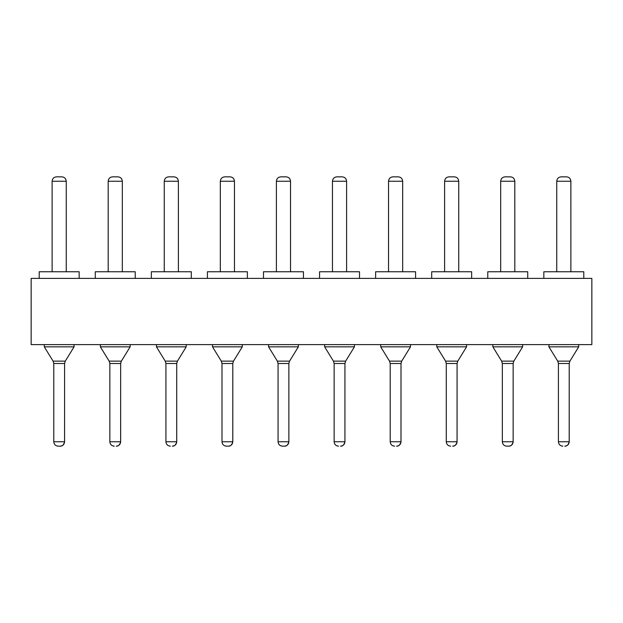 <?xml version="1.0" encoding="UTF-8"?>
<svg xmlns="http://www.w3.org/2000/svg" width="623" height="623" viewBox="0 0 623 623"><rect width="100%" height="100%" fill="white"/><g stroke="black" fill="none" stroke-linecap="round" stroke-linejoin="round"><path stroke-width="0.93" d="M591.85 344.612L31.15 344.612L591.85 344.612L591.85 278.388L591.85 344.612M591.85 278.388L31.15 278.388L31.15 344.612L31.15 278.388L591.85 278.388M44.288 344.612L44.288 346.832L74.082 346.832L74.082 344.612L74.082 346.832L44.288 346.832L44.288 344.612M100.358 344.612L100.358 346.832L130.152 346.832L130.152 344.612L130.152 346.832L100.358 346.832L100.358 344.612M156.428 344.612L156.428 346.832L186.222 346.832L186.222 344.612L186.222 346.832L156.428 346.832L156.428 344.612M212.498 344.612L212.498 346.832L242.292 346.832L242.292 344.612L242.292 346.832L212.498 346.832L212.498 344.612M268.568 344.612L268.568 346.832L298.362 346.832L298.362 344.612L298.362 346.832L268.568 346.832L268.568 344.612M324.638 344.612L324.638 346.832L354.432 346.832L354.432 344.612L354.432 346.832L345.633 361.138L354.432 346.832L324.638 346.832L324.638 344.612M380.708 344.612L380.708 346.832L410.502 346.832L410.502 344.612L410.502 346.832L380.708 346.832L380.708 344.612M436.778 344.612L436.778 346.832L466.572 346.832L466.572 344.612L466.572 346.832L436.778 346.832L436.778 344.612M492.848 344.612L492.848 346.832L522.642 346.832L522.642 344.612L522.642 346.832L492.848 346.832L492.848 344.612M548.918 344.612L548.918 346.832L578.712 346.832L578.712 344.612L578.712 346.832L548.918 346.832L548.918 344.612M583.79 278.388L583.79 271.753L543.84 271.753L543.84 278.388L543.84 271.753L583.79 271.753L583.79 278.388M527.72 278.388L527.72 271.753L487.77 271.753L487.77 278.388L487.77 271.753L527.72 271.753L527.72 278.388M471.65 278.388L471.65 271.753L431.7 271.753L431.7 278.388L431.7 271.753L471.65 271.753L471.65 278.388M415.58 278.388L415.58 271.753L375.63 271.753L375.63 278.388L375.63 271.753L415.58 271.753L415.58 278.388M359.51 278.388L359.51 271.753L319.56 271.753L319.56 278.388L319.56 271.753L359.51 271.753L359.51 278.388M303.44 278.388L303.44 271.753L263.49 271.753L263.49 278.388L263.49 271.753L303.44 271.753L303.44 278.388M247.37 278.388L247.37 271.753L207.42 271.753L207.42 278.388L207.42 271.753L247.37 271.753L247.37 278.388M191.3 278.388L191.3 271.753L151.35 271.753L151.35 278.388L151.35 271.753L191.3 271.753L191.3 278.388M95.28 272.578L95.28 278.388L95.28 271.753L95.28 278.388L95.28 271.753L135.23 271.753L135.23 278.388L135.23 271.753L95.28 271.753M79.16 278.388L79.16 271.753L39.21 271.753L39.21 278.388L39.21 271.753L79.16 271.753L79.16 278.388M44.288 346.832L53.087 361.138L65.283 361.138L74.082 346.832L65.283 361.138L53.087 361.138L44.288 346.832M100.358 346.832L109.157 361.138L121.353 361.138L130.152 346.832L121.353 361.138L109.157 361.138L100.358 346.832M156.428 346.832L165.227 361.138L177.423 361.138L186.222 346.832L177.423 361.138L165.227 361.138L156.428 346.832M212.498 346.832L221.297 361.138L233.493 361.138L242.292 346.832L233.493 361.138L221.297 361.138L212.498 346.832M268.568 346.832L277.367 361.138L289.563 361.138L298.362 346.832L289.563 361.138L277.367 361.138L268.568 346.832M324.638 346.832L333.437 361.138L345.633 361.138L333.437 361.138L324.638 346.832M354.432 346.832L345.633 361.138L344.94 363.505L345.633 361.138M380.708 346.832L389.507 361.138L401.703 361.138L410.502 346.832L401.703 361.138L389.507 361.138L380.708 346.832M436.778 346.832L445.577 361.138L457.773 361.138L466.572 346.832L457.773 361.138L445.577 361.138L436.778 346.832M492.848 346.832L501.647 361.138L513.843 361.138L522.642 346.832L513.843 361.138L501.647 361.138L492.848 346.832M548.918 346.832L557.717 361.138L569.913 361.138L578.712 346.832L569.913 361.138L557.717 361.138L548.918 346.832M543.84 272.134L543.84 272.594M487.77 272.134L487.77 272.594M431.7 272.134L431.7 272.594M375.63 272.134L375.63 272.594M319.56 272.134L319.56 272.594M263.49 272.134L263.49 272.594M207.42 272.134L207.42 272.594M151.35 272.134L151.35 272.594M95.28 272.134L95.28 272.594M39.21 272.134L39.21 272.594M53.087 361.138L53.78 363.505L53.087 361.138L53.78 363.505L64.59 363.505L65.283 361.138L64.59 363.505L53.78 363.505L53.087 361.138M109.157 361.138L109.85 363.505L109.157 361.138L109.85 363.505L120.66 363.505L121.353 361.138L120.66 363.505L109.85 363.505L109.157 361.138M165.227 361.138L165.92 363.505L165.227 361.138L165.92 363.505L176.73 363.505L177.423 361.138L176.73 363.505L165.92 363.505L165.227 361.138M221.297 361.138L221.99 363.505L221.297 361.138L221.99 363.505L232.8 363.505L233.493 361.138L232.8 363.505L221.99 363.505L221.297 361.138M277.367 361.138L278.06 363.505L277.367 361.138L278.06 363.505L288.87 363.505L289.563 361.138L288.87 363.505L278.06 363.505L277.367 361.138M333.437 361.138L334.13 363.505L333.437 361.138L334.13 363.505L344.94 363.505L334.13 363.505L333.437 361.138M389.507 361.138L390.2 363.505L389.507 361.138L390.2 363.505L401.01 363.505L401.703 361.138L401.01 363.505L390.2 363.505L389.507 361.138M445.577 361.138L446.27 363.505L445.577 361.138L446.27 363.505L457.08 363.505L457.773 361.138L457.08 363.505L446.27 363.505L445.577 361.138M501.647 361.138L502.34 363.505L501.647 361.138L502.34 363.505L513.15 363.505L513.843 361.138L513.15 363.505L502.34 363.505L501.647 361.138M557.717 361.138L558.41 363.505L557.717 361.138L558.41 363.505L569.22 363.505L569.913 361.138L569.22 363.505L558.41 363.505L557.717 361.138M556.752 181.254L556.752 271.753L556.752 181.254L570.863 181.254L556.752 181.254C557.024 178.567 558.496 177.096 561.167 176.839C558.496 177.096 557.024 178.567 556.752 181.254C557.024 178.567 558.496 177.096 561.167 176.839L566.463 176.839C569.126 177.096 570.598 178.567 570.863 181.254L570.878 271.753L570.878 181.254C570.606 178.567 569.134 177.096 566.463 176.839L561.167 176.839L566.463 176.839C569.134 177.096 570.606 178.567 570.878 181.254C570.598 178.567 569.126 177.096 566.463 176.839C569.134 177.096 570.606 178.567 570.878 181.254M500.682 181.254L500.682 271.753L500.682 181.254L514.793 181.254L500.682 181.254C500.954 178.567 502.426 177.096 505.097 176.839C502.426 177.096 500.954 178.567 500.682 181.254C500.954 178.567 502.426 177.096 505.097 176.839L510.393 176.839C513.056 177.096 514.528 178.567 514.793 181.254L514.808 271.753L514.808 181.254C514.536 178.567 513.064 177.096 510.393 176.839L505.097 176.839L510.393 176.839C513.064 177.096 514.536 178.567 514.808 181.254C514.528 178.567 513.056 177.096 510.393 176.839C513.064 177.096 514.536 178.567 514.808 181.254M444.612 181.254L444.612 271.753L444.612 181.254L458.723 181.254L444.612 181.254C444.884 178.567 446.356 177.096 449.027 176.839C446.356 177.096 444.884 178.567 444.612 181.254C444.884 178.567 446.356 177.096 449.027 176.839L454.323 176.839C456.986 177.096 458.458 178.567 458.723 181.254L458.738 271.753L458.738 181.254C458.466 178.567 456.994 177.096 454.323 176.839L449.027 176.839L454.323 176.839C456.994 177.096 458.466 178.567 458.738 181.254C458.458 178.567 456.986 177.096 454.323 176.839C456.994 177.096 458.466 178.567 458.738 181.254M388.542 181.254L388.542 271.753L388.542 181.254L402.653 181.254L388.542 181.254C388.814 178.567 390.286 177.096 392.957 176.839C390.286 177.096 388.814 178.567 388.542 181.254C388.814 178.567 390.286 177.096 392.957 176.839L398.253 176.839C400.916 177.096 402.388 178.567 402.653 181.254L402.668 271.753L402.668 181.254C402.396 178.567 400.924 177.096 398.253 176.839L392.957 176.839L398.253 176.839C400.924 177.096 402.396 178.567 402.668 181.254C402.388 178.567 400.916 177.096 398.253 176.839C400.924 177.096 402.396 178.567 402.668 181.254M332.472 181.254L332.472 271.753L332.472 181.254L346.583 181.254L332.472 181.254C332.744 178.567 334.216 177.096 336.887 176.839C334.216 177.096 332.744 178.567 332.472 181.254C332.744 178.567 334.216 177.096 336.887 176.839C334.216 177.096 332.744 178.567 332.472 181.254M346.598 271.753L346.598 181.254L346.598 271.753M276.402 181.254L276.402 271.753L276.402 181.254L290.513 181.254L276.402 181.254C276.674 178.567 278.146 177.096 280.817 176.839C278.146 177.096 276.674 178.567 276.402 181.254C276.674 178.567 278.146 177.096 280.817 176.839L286.113 176.839C288.776 177.096 290.248 178.567 290.513 181.254L290.528 271.753L290.528 181.254C290.256 178.567 288.784 177.096 286.113 176.839L280.817 176.839L286.113 176.839C288.784 177.096 290.256 178.567 290.528 181.254C290.248 178.567 288.776 177.096 286.113 176.839C288.784 177.096 290.256 178.567 290.528 181.254M220.332 181.254L220.332 271.753L220.332 181.254L234.443 181.254L220.332 181.254C220.604 178.567 222.076 177.096 224.747 176.839C222.076 177.096 220.604 178.567 220.332 181.254C220.604 178.567 222.076 177.096 224.747 176.839C222.076 177.096 220.604 178.567 220.332 181.254M234.458 271.753L234.458 181.254L234.458 271.753M164.262 181.254L164.262 271.753L164.262 181.254L178.373 181.254L164.262 181.254C164.534 178.567 166.006 177.096 168.677 176.839C166.006 177.096 164.534 178.567 164.262 181.254C164.534 178.567 166.006 177.096 168.677 176.839L173.973 176.839C176.636 177.096 178.108 178.567 178.373 181.254L178.388 271.753L178.388 181.254C178.116 178.567 176.644 177.096 173.973 176.839L168.677 176.839L173.973 176.839C176.644 177.096 178.116 178.567 178.388 181.254C178.108 178.567 176.636 177.096 173.973 176.839C176.644 177.096 178.116 178.567 178.388 181.254C178.116 178.567 176.644 177.096 173.973 176.839M108.192 181.254L108.192 271.753L108.192 181.254L122.303 181.254L108.192 181.254C108.464 178.567 109.936 177.096 112.607 176.839C109.936 177.096 108.464 178.567 108.192 181.254C108.464 178.567 109.936 177.096 112.607 176.839C109.936 177.096 108.464 178.567 108.192 181.254M122.318 271.753L122.318 181.254L122.318 271.753M52.122 181.254L52.122 271.753L52.122 181.254L66.233 181.254L52.122 181.254C52.394 178.567 53.866 177.096 56.537 176.839C53.866 177.096 52.394 178.567 52.122 181.254C52.394 178.567 53.866 177.096 56.537 176.839C53.866 177.096 52.394 178.567 52.122 181.254M66.248 271.753L66.248 181.254L66.248 271.753M64.574 441.746L64.59 363.505L64.59 441.746C64.34 444.417 62.868 445.889 60.182 446.161C62.868 445.889 64.34 444.417 64.59 441.746C63.756 444.838 62.284 446.309 60.182 446.161L60.174 446.161C62.853 445.889 64.325 444.417 64.574 441.746L53.78 441.746L64.574 441.746C64.325 444.417 62.853 445.889 60.174 446.161L58.188 446.161L60.174 446.161M53.78 363.505L53.78 441.746L53.78 363.505M120.644 441.746L120.66 363.505L120.66 441.746C120.41 444.417 118.938 445.889 116.252 446.161C118.938 445.889 120.41 444.417 120.66 441.746C119.826 444.838 118.354 446.309 116.252 446.161L116.244 446.161C118.923 445.889 120.395 444.417 120.644 441.746L109.85 441.746L120.644 441.746C120.395 444.417 118.923 445.889 116.244 446.161L116.252 446.161M109.85 363.505L109.85 441.746L109.85 363.505M176.714 441.746L176.73 363.505L176.73 441.746C176.48 444.417 175.008 445.889 172.322 446.161C175.008 445.889 176.48 444.417 176.73 441.746C175.896 444.838 174.424 446.309 172.322 446.161L172.314 446.161C174.993 445.889 176.465 444.417 176.714 441.746L165.92 441.746L176.714 441.746C176.465 444.417 174.993 445.889 172.314 446.161L172.322 446.161M165.92 363.505L165.92 441.746L165.92 363.505M232.784 441.746L232.8 363.505L232.8 441.746C232.55 444.417 231.078 445.889 228.392 446.161C231.078 445.889 232.55 444.417 232.8 441.746C231.966 444.838 230.494 446.309 228.392 446.161L228.384 446.161C231.063 445.889 232.535 444.417 232.784 441.746L221.99 441.746L232.784 441.746C232.535 444.417 231.063 445.889 228.384 446.161L226.398 446.161L228.384 446.161M221.99 363.505L221.99 441.746L221.99 363.505M288.87 441.746L288.87 363.505L288.87 441.746C288.62 444.417 287.148 445.889 284.462 446.161C287.148 445.889 288.62 444.417 288.87 441.746C288.036 444.838 286.564 446.309 284.462 446.161L284.454 446.161C287.133 445.889 288.605 444.417 288.854 441.746L278.06 441.746L288.854 441.746C288.605 444.417 287.133 445.889 284.454 446.161L282.468 446.161L284.454 446.161M278.06 363.505L278.06 441.746L278.06 363.505M344.94 441.746L344.94 363.505L344.94 441.746C344.69 444.417 343.218 445.889 340.532 446.161C343.218 445.889 344.69 444.417 344.94 441.746C344.106 444.838 342.634 446.309 340.532 446.161L340.524 446.161C343.203 445.889 344.675 444.417 344.924 441.746L334.13 441.746L344.924 441.746C344.675 444.417 343.203 445.889 340.524 446.161L340.532 446.161M334.13 363.505L334.13 441.746L334.13 363.505M400.994 441.746L401.01 363.505L401.01 441.746C400.76 444.417 399.288 445.889 396.602 446.161C399.288 445.889 400.76 444.417 401.01 441.746C400.176 444.838 398.704 446.309 396.602 446.161L396.594 446.161C399.273 445.889 400.745 444.417 400.994 441.746L390.2 441.746L400.994 441.746C400.745 444.417 399.273 445.889 396.594 446.161L396.602 446.161M390.2 363.505L390.2 441.746L390.2 363.505M457.064 441.746L457.08 363.505L457.08 441.746C456.83 444.417 455.358 445.889 452.672 446.161C455.358 445.889 456.83 444.417 457.08 441.746C456.246 444.838 454.774 446.309 452.672 446.161L452.664 446.161C455.343 445.889 456.815 444.417 457.064 441.746L446.27 441.746L457.064 441.746C456.815 444.417 455.343 445.889 452.664 446.161L452.672 446.161M446.27 363.505L446.27 441.746L446.27 363.505M513.15 441.746L513.15 363.505L513.15 441.746C512.9 444.417 511.428 445.889 508.742 446.161C511.428 445.889 512.9 444.417 513.15 441.746C512.316 444.838 510.844 446.309 508.742 446.161L508.734 446.161C511.413 445.889 512.885 444.417 513.134 441.746L502.34 441.746L513.134 441.746C512.885 444.417 511.413 445.889 508.734 446.161L506.748 446.161L508.734 446.161M502.34 363.505L502.34 441.746L502.34 363.505M569.204 441.746L569.22 363.505L569.22 441.746C568.97 444.417 567.498 445.889 564.812 446.161C567.498 445.889 568.97 444.417 569.22 441.746C568.386 444.838 566.914 446.309 564.812 446.161L564.804 446.161C567.483 445.889 568.955 444.417 569.204 441.746L558.41 441.746L569.204 441.746C568.955 444.417 567.483 445.889 564.804 446.161L564.812 446.161M558.41 363.505L558.41 441.746L558.41 363.505M346.598 181.254C346.326 178.567 344.854 177.096 342.183 176.839C344.846 177.096 346.318 178.567 346.583 181.254L346.598 181.254C346.326 178.567 344.854 177.096 342.183 176.839L336.887 176.839L342.183 176.839C344.854 177.096 346.326 178.567 346.598 181.254C346.318 178.567 344.846 177.096 342.183 176.839L336.887 176.839M234.458 181.254C234.186 178.567 232.714 177.096 230.043 176.839C232.706 177.096 234.178 178.567 234.443 181.254L234.458 181.254C234.186 178.567 232.714 177.096 230.043 176.839L224.747 176.839L230.043 176.839C232.714 177.096 234.186 178.567 234.458 181.254C234.178 178.567 232.706 177.096 230.043 176.839L224.747 176.839M122.318 181.254C122.046 178.567 120.574 177.096 117.903 176.839C120.566 177.096 122.038 178.567 122.303 181.254L122.318 181.254C122.046 178.567 120.574 177.096 117.903 176.839L112.607 176.839L117.903 176.839C120.574 177.096 122.046 178.567 122.318 181.254C122.038 178.567 120.566 177.096 117.903 176.839L112.607 176.839M61.833 176.839C64.496 177.096 65.968 178.567 66.233 181.254L66.248 181.254C65.976 178.567 64.504 177.096 61.833 176.839L56.537 176.839L61.833 176.839C64.504 177.096 65.976 178.567 66.248 181.254C65.968 178.567 64.496 177.096 61.833 176.839C64.504 177.096 65.976 178.567 66.248 181.254C65.976 178.567 64.504 177.096 61.833 176.839L56.537 176.839M53.78 441.746C54.03 444.417 55.502 445.889 58.188 446.161C55.502 445.889 54.03 444.417 53.78 441.746M109.85 441.746C110.1 444.417 111.572 445.889 114.258 446.161C111.572 445.889 110.1 444.417 109.85 441.746M165.92 441.746C166.17 444.417 167.642 445.889 170.328 446.161C167.642 445.889 166.17 444.417 165.92 441.746M221.99 441.746C222.24 444.417 223.712 445.889 226.398 446.161C223.712 445.889 222.24 444.417 221.99 441.746M278.06 441.746C278.31 444.417 279.782 445.889 282.468 446.161C279.782 445.889 278.31 444.417 278.06 441.746M334.13 441.746C334.38 444.417 335.852 445.889 338.538 446.161C335.852 445.889 334.38 444.417 334.13 441.746M390.2 441.746C390.45 444.417 391.922 445.889 394.608 446.161C391.922 445.889 390.45 444.417 390.2 441.746M446.27 441.746C446.52 444.417 447.992 445.889 450.678 446.161C447.992 445.889 446.52 444.417 446.27 441.746M502.34 441.746C502.59 444.417 504.062 445.889 506.748 446.161C504.062 445.889 502.59 444.417 502.34 441.746M558.41 441.746C558.66 444.417 560.132 445.889 562.818 446.161C560.132 445.889 558.66 444.417 558.41 441.746M58.196 446.161L57.199 446.045M114.266 446.161L113.269 446.045M170.336 446.161L169.339 446.045M226.406 446.161L225.409 446.045M282.476 446.161L281.479 446.045M338.546 446.161L337.549 446.045M394.616 446.161L393.619 446.045M450.686 446.161L449.689 446.045M506.756 446.161L505.759 446.045M562.826 446.161L561.829 446.045M543.84 271.753L543.84 272.578M487.77 271.753L487.77 272.578M431.7 271.753L431.7 272.578M375.63 271.753L375.63 272.578M319.56 271.753L319.56 272.578M263.49 271.753L263.49 272.578M207.42 271.753L207.42 272.578M151.35 271.753L151.35 272.578M39.21 271.753L39.21 272.578"/></g></svg>
